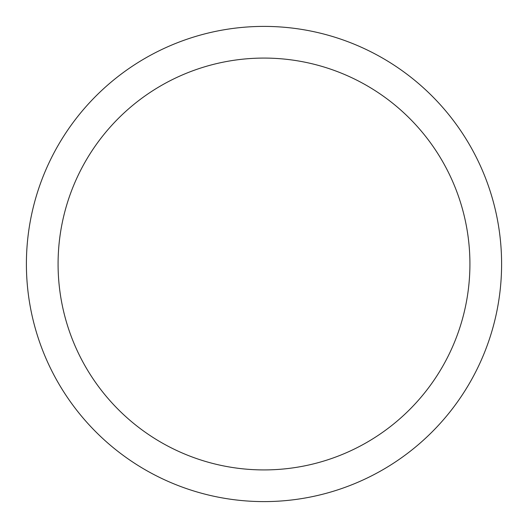 <?xml version="1.0" encoding="UTF-8"?>
<svg xmlns="http://www.w3.org/2000/svg" width="528" height="528" viewBox="0 0 528 528"><rect width="100%" height="100%" fill="white"/><g stroke="black" fill="none" stroke-linecap="round" stroke-linejoin="round"><path stroke-width="0.79" d="M26.4 264A237.6 237.6 0 0 0 264 501.6A237.6 237.6 0 0 0 501.6 264A237.6 237.6 0 0 0 264 26.4A237.6 237.6 0 0 0 26.4 264M469.92 264A205.92 205.92 0 0 1 264 469.92A205.92 205.92 0 0 1 58.08 264A205.92 205.92 0 0 1 264 58.08A205.92 205.92 0 0 1 469.92 264"/></g></svg>

